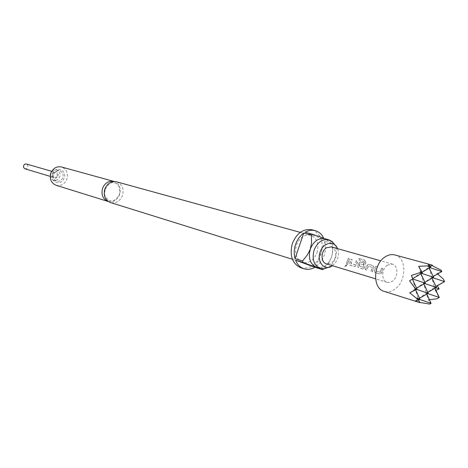<?xml version="1.0" encoding="UTF-8"?>
<svg xmlns="http://www.w3.org/2000/svg" width="468" height="468" viewBox="0 0 468 468"><rect width="100%" height="100%" fill="white"/><g stroke="black" fill="none" stroke-linecap="round" stroke-linejoin="round"><path stroke-width="0.35" stroke-dasharray="2.34 1.75" d="M346.302 264.958L346.636 265.467L346.215 266.093L344.565 266.274L346.302 264.958L346.724 265.438L346.291 266.228L344.623 266.427L346.39 265.075M116.579 181.824C122.177 184.176 124.155 188.721 122.511 195.46C119.954 201.258 115.953 203.627 110.501 202.556M25.009 168.843L26.735 168.632L27.904 167.211L27.828 165.233L26.43 163.999M57.195 175.816L57.125 173.727L55.944 172.534L54.142 172.552L52.79 173.909L52.644 175.98L53.919 177.454L55.973 177.319L57.195 175.816M58.284 176.19C57.775 171.019 55.715 170.27 52.1 173.944C52.615 179.121 54.68 179.87 58.284 176.19M50.287 175.588C50.491 177.939 51.603 179.49 53.627 180.227C56.429 180.771 58.465 179.607 59.746 176.728C60.565 173.376 59.535 171.095 56.663 169.884C54.557 169.41 52.785 170.112 51.345 171.984M53.674 174.301C54.943 171.44 56.967 170.258 59.74 170.756C62.624 171.972 63.654 174.266 62.841 177.635C61.548 180.531 59.5 181.701 56.692 181.157C53.867 179.917 52.861 177.635 53.674 174.301M429.718 304.077L430.613 303.258L428.279 299.76L429.402 299.69M394.863 254.949C406.932 257.47 406.686 281.748 394.641 289.335C391.131 291.716 387.644 292.395 384.175 291.377M431.894 265.543L432.455 265.216M437.621 273.961L437.124 273.564L441.306 271.575L441.154 270.206M437.399 285.72L437.223 285.433L444.331 281.625L443.412 279.144M436.767 298.841L439.002 297.42L435.462 290.663L435.971 290.441M332.514 265.719L335.521 262.7L337.592 258.652C338.75 255.083 338.727 251.737 337.527 248.625M328.214 267.404L328.694 267.117C331.771 265.099 334.006 262.115 335.41 258.166C336.89 253.551 336.779 249.292 335.07 245.384L334.819 244.881M108.383 201.544C113.525 202.346 117.281 200.035 119.638 194.594C121.218 188.294 119.422 183.936 114.251 181.531M300.83 267.766C309.74 269.428 316.45 264.911 320.96 254.212C324.049 241.868 321.054 233.731 311.975 229.782M323.727 238.194L324.336 239.651L332.081 241.786L332.584 243.378L324.845 241.231C326.015 245.735 325.804 250.38 324.225 255.171C322.546 259.933 319.896 263.665 316.263 266.368L323.827 268.831M316.988 252.72C319.199 243.892 317.07 238.054 310.6 235.211C304.37 234.228 299.666 237.498 296.49 245.016C294.308 253.714 296.343 259.529 302.603 262.46C308.968 263.619 313.765 260.372 316.988 252.72M316.625 267.292C323.236 268.486 328.232 265.075 331.601 257.049C333.871 248.344 331.952 242.33 325.845 238.996L325.008 238.721M52.41 173.839C55.095 165.339 67.31 169.866 64.087 178.092C61.478 186.539 49.204 182.157 52.41 173.839M56.078 185.269C61.045 186.264 64.666 184.199 66.947 179.08C68.392 173.125 66.555 169.088 61.448 166.965M374.698 270.75L375.822 266.421L377.138 266.801L376.149 271.048L380.431 272.312L381.595 268.094L382.929 268.48L381.794 272.85L379.688 274.037L374.769 272.511L374.581 270.674L375.681 266.432L376.997 266.813L376.032 270.978L380.308 272.241L381.455 268.111L382.789 268.497L381.677 272.774L379.583 273.932L374.669 272.399L374.581 270.674M365.391 269.779L367.105 265.719L368.328 264.28L373.113 265.631L374.072 267.754L372.347 271.849L371.042 271.463L372.651 267.474L368.451 266.245L366.678 270.165L365.292 269.679L366.97 265.695L368.187 264.291L372.973 265.643L373.944 267.731L372.247 271.75L370.943 271.358L372.516 267.45L368.322 266.222L366.579 270.059L365.292 269.679M359.108 258.465L364.461 259.997L365.906 261.992L364.788 267.819L362.741 268.989L358.014 267.526L357.961 265.801L358.81 263.291L360.243 261.899L363.893 262.957L363.613 264.829L359.997 263.771L359.225 266.046L363.338 267.263L364.496 261.828L359.365 260.226L358.979 258.541L364.461 259.997M349.83 263.396L350.924 259.19L352.164 259.553L351.205 263.677L355.247 264.87L356.376 260.775L357.634 261.138L356.534 265.379L354.51 266.544L349.877 265.104L349.713 263.326L350.784 259.202L352.03 259.564L351.088 263.607L355.124 264.8L356.236 260.787L357.493 261.15L356.417 265.309L354.411 266.438L349.777 264.999L349.713 263.326M346.355 264.116L348.286 258.424L349.52 258.781L347.584 264.478L346.256 264.01L348.145 258.435L349.38 258.792L347.484 264.379L346.256 264.01M387.422 265.14L392.436 264.127C398.426 265.426 398.274 277.559 392.248 281.321L389.663 282.456L387.089 282.344C381.18 280.964 381.391 268.848 387.422 265.14M331.321 246.87C337.141 248.151 337.13 259.494 331.332 262.946L326.342 263.841M325.845 238.996L332.081 241.786M305.124 232.222L324.336 239.651M332.584 243.378L332.795 251.018L331.601 257.049L328.84 262.606L323.926 268.755M324.845 241.231L316.263 266.368M424.687 283.526L423.522 283.14L426.383 293.138L427.775 292.348M418.696 266.298L423.909 283.977M428.208 293.284L426.383 293.138L428.279 299.76M432.859 277.752L431.707 277.378L434.526 287.352L436.006 286.51M427.916 263.952L432.093 278.197M436.439 287.428L434.526 287.352L435.462 290.663M416.444 289.347L415.262 288.955L418.17 298.97L419.468 298.239M411.349 275.471L415.648 289.803M419.901 299.192L418.17 298.97L419.135 302.293L419.737 302.439M422.405 272.961L420.633 273.06L422.06 272.23M430.724 267.152L428.863 267.322L430.385 266.432M412.922 278.846L412.331 278.852L412.805 278.577M425.318 283.163L423.522 283.14L424.926 282.327M421.656 273.4L420.633 273.06L420.978 273.798M433.596 277.331L431.707 277.378L433.204 276.512M429.876 267.649L428.863 267.322L429.209 268.041M441.798 271.545L441.306 271.575M416.965 289.048L415.262 288.955L416.578 288.194M412.7 278.975L412.331 278.852L412.454 279.121M419.679 302.591L419.135 302.293M427.693 293.576L426.383 293.138L426.816 294.074M431.075 303.322L430.613 303.258M435.819 287.779L434.526 287.352L434.953 288.27M419.498 299.421L418.17 298.97L418.603 299.93M409.716 292.857L437.124 273.564M409.547 280.8L431.595 265.42M415.414 300.93L437.223 285.433M364.326 260.073L365.906 261.992M365.765 262.039L364.788 267.819M364.677 267.749L362.741 268.989M362.641 268.889L358.289 267.667M358.19 267.567L357.961 265.801M357.844 265.73L358.81 263.291M358.675 263.268L360.243 261.899M360.108 261.91L363.893 262.957M363.759 262.969L363.613 264.829M363.478 264.806L359.997 263.771M359.752 263.841L359.19 265.906M359.108 265.976L363.338 267.263M363.355 267.105L364.496 261.828M364.268 261.717L359.365 260.226M358.979 258.541L359.231 260.266M105.247 189.195C108.576 183.684 111.764 181.631 114.818 183.035C118.96 184.257 120.492 188.072 119.416 194.472C116.052 200.041 112.806 202.082 109.67 200.585C102.966 196.583 104.709 193.395 105.247 189.195M51.726 171.294L55.68 172.435M56.663 169.884L59.74 170.756M337.317 248.139L335.07 245.384M300.286 232.374L310.6 235.211M392.436 264.127L380.835 260.851M387.089 282.344L375.558 278.829M292.395 259.278L302.603 262.46M332.075 266.011L328.694 267.117M53.627 180.227L56.692 181.157M50.234 176.372L54.177 177.547"/><path stroke-width="0.7" d="M292.395 259.278L110.501 202.556C105.095 200.123 103.212 195.606 104.838 188.99C107.336 183.304 111.249 180.917 116.579 181.824L300.286 232.374M51.726 171.294L26.185 163.946L24.716 164.221L23.552 165.637L23.523 167.345L24.757 168.749L50.234 176.372M51.345 171.984L50.62 173.406L50.287 175.588M429.402 299.69L436.767 298.841L439.265 297.449L427.693 293.576M414.467 290.482L409.716 292.857L418.544 299.959L415.414 300.93L419.819 302.626L384.175 291.377C372.429 288.551 372.92 264.321 384.983 256.973C388.305 254.791 391.599 254.118 394.863 254.949L429.905 264.455L427.916 263.952L430.086 265.801L418.696 266.298L422.405 272.961L420.644 272.388L411.349 275.471L412.922 278.846L409.547 280.8L415.21 288.464L414.467 290.482L416.965 289.048L415.21 288.464M430.385 266.432L432.455 265.216L429.905 264.455M433.204 276.512L441.798 271.545L441.154 270.206L431.894 265.543M436.006 286.51L444.6 281.625L443.412 279.144L437.621 273.961M435.971 290.441L439.101 288.873L437.399 285.72M337.527 248.625L337.317 248.139C334.053 240.23 323.014 242.652 320.124 252.065C316.415 261.858 324.605 271.253 332.075 266.011L332.514 265.719M334.819 244.881L332.251 241.605L328.811 239.762C322.329 238.756 317.421 242.213 314.086 250.134C311.782 259.295 313.882 265.403 320.387 268.468L324.277 268.778L328.214 267.404M114.251 181.531L113.905 181.426C108.746 180.549 104.961 182.853 102.55 188.341C100.977 194.729 102.808 199.099 108.032 201.445L108.383 201.544M315.239 230.66L311.975 229.782C303.328 228.466 296.794 233.029 292.383 243.477C289.347 255.563 292.161 263.659 300.83 267.766L304.048 268.796C300.169 267.48 297.338 264.607 295.56 260.19L303.141 262.548L302.609 260.945L295.033 258.599C293.793 254.042 293.98 249.315 295.595 244.413C297.32 239.557 300.041 235.784 303.755 233.093L311.407 235.199L312.788 234.316L305.124 232.222C308.529 230.326 311.899 229.806 315.239 230.66C318.977 231.736 321.803 234.246 323.727 238.194M328.811 239.762L325.008 238.721C318.538 237.709 313.642 241.149 310.319 249.034C308.049 257.891 310.021 263.934 316.233 267.158L320.387 268.468M113.905 181.426L61.448 166.965C56.593 166.122 53.048 168.205 50.825 173.219C49.392 179.057 51.147 183.076 56.078 185.269L108.032 201.445M375.558 278.829L326.342 263.841C320.603 262.489 320.679 251.164 326.477 247.771L331.321 246.87L380.835 260.851M323.827 268.831L322.575 269.65L314.917 267.251C311.267 269.363 307.646 269.872 304.048 268.796M312.788 234.316L323.604 238.148M302.609 260.945L307.534 254.686L310.319 249.034L311.553 242.921L311.407 235.199M295.033 258.599L303.755 233.093M322.575 269.65L303.141 262.548M314.917 267.251L295.56 260.19M427.775 292.348L436.439 287.428L424.687 283.526M423.909 283.977L428.208 293.284L416.444 289.347M444.6 281.625L432.859 277.752M432.093 278.197L436.439 287.428M419.468 298.239L428.208 293.284M415.648 289.803L419.901 299.192L416.684 298.104M422.06 272.23L430.724 267.152L427.506 266.099M430.086 265.801L430.724 267.152M412.805 278.577L422.405 272.961M424.926 282.327L433.596 277.331L421.656 273.4M420.978 273.798L425.318 283.163L412.7 278.975M441.798 271.545L429.876 267.649M429.209 268.041L433.596 277.331M416.578 288.194L425.318 283.163M412.454 279.121L416.965 289.048M419.737 302.439L429.718 304.077L431.075 303.322L419.498 299.421M421.241 270.463L420.644 272.388M426.816 294.074L431.075 303.322M439.101 288.873L435.819 287.779M434.953 288.27L439.265 297.449M418.603 299.93L419.819 302.626M418.544 299.959L419.901 299.192"/></g></svg>
